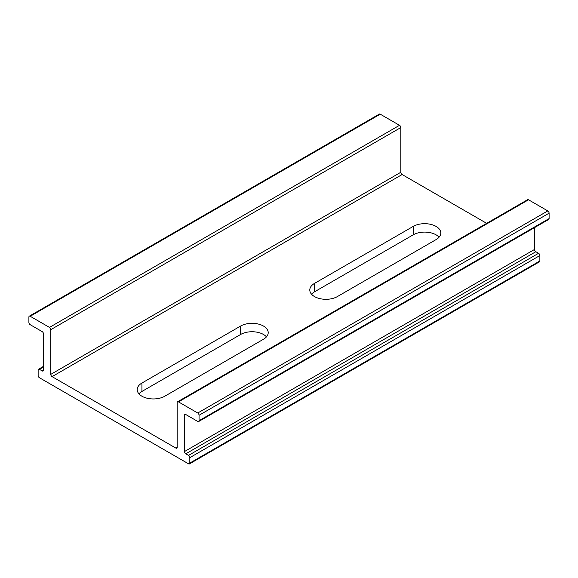 <?xml version="1.0" encoding="UTF-8"?>
<svg xmlns="http://www.w3.org/2000/svg" width="578" height="578" viewBox="0 0 578 578"><rect width="100%" height="100%" fill="white"/><g stroke="black" fill="none" stroke-linecap="round" stroke-linejoin="round"><path stroke-width="0.87" d="M198.68 421.521L548.717 219.43A1.842 1.062 -120 0 0 549.1 218.585L549.1 213.174A1.842 1.062 -120 0 0 547.8 210.919L528.523 199.793A1.842 1.062 -120 0 0 527.606 199.699L177.562 401.797A1.842 1.062 -120 0 0 177.179 402.642L177.179 447.343A1.842 1.062 60 0 1 176.803 448.188A1.842 1.062 60 0 1 175.878 448.102L52.078 376.625A1.842 1.062 60 0 1 50.777 374.371L50.777 329.662A1.842 1.062 -120 0 0 49.477 327.401L30.2 316.274A1.842 1.062 -120 0 0 29.283 316.188A1.842 1.062 -120 0 0 28.9 317.026L28.9 322.437A1.842 1.062 -120 0 0 30.2 324.699L42.18 331.613A1.842 1.062 60 0 1 43.487 333.867L43.487 370.158A1.842 1.062 60 0 1 43.104 371.004A1.842 1.062 60 0 1 42.18 370.91L39.441 369.328A1.842 1.062 -120 0 0 38.516 369.234A1.842 1.062 -120 0 0 38.141 370.079L38.141 375.49A1.842 1.062 -120 0 0 39.441 377.745L188.522 463.816A1.842 1.062 -120 0 0 189.44 463.91A1.842 1.062 -120 0 0 189.822 463.065L189.822 457.653A1.842 1.062 -120 0 0 188.522 455.399L185.776 453.817A1.842 1.062 60 0 1 184.476 451.555L184.476 415.271A1.842 1.062 60 0 1 184.859 414.426A1.842 1.062 60 0 1 185.776 414.52L197.755 421.434A1.842 1.062 -120 0 0 198.68 421.521A1.842 1.062 -120 0 0 199.056 420.683L199.056 415.271A1.842 1.062 -120 0 0 197.755 413.01L178.486 401.883A1.842 1.062 -120 0 0 177.562 401.797M141.935 383.033L240.629 326.05A16.155 9.327 180 0 1 258.236 324.027A16.155 9.327 180 0 1 268.206 332.646A16.155 9.327 180 0 1 263.474 339.243L164.781 396.219A16.155 9.327 180 0 1 147.173 398.242A16.155 9.327 180 0 1 137.203 389.63A16.155 9.327 180 0 1 141.935 383.033L141.935 391.45A16.155 9.327 0 0 0 138.944 393.835M314.526 283.386L413.219 226.41A16.155 9.327 180 0 1 430.827 224.387A16.155 9.327 180 0 1 440.797 233.006A16.155 9.327 180 0 1 436.065 239.603L337.371 296.579A16.155 9.327 180 0 1 319.764 298.602A16.155 9.327 180 0 1 309.794 289.983A16.155 9.327 180 0 1 314.526 283.386L314.526 291.811A16.155 9.327 0 0 0 311.528 294.195M486.662 223.339L402.122 174.534A1.842 1.062 60 0 1 400.821 172.273L400.821 127.565A1.842 1.062 -120 0 0 399.514 125.31L380.245 114.184A1.842 1.062 -120 0 0 379.32 114.09L29.283 316.188M266.472 336.858A16.155 9.327 0 0 0 240.629 334.474L141.935 391.45M439.056 237.211A16.155 9.327 0 0 0 413.219 234.827L314.526 291.811M189.44 463.91L539.484 261.812A1.842 1.062 -120 0 0 539.859 260.974L539.859 255.563A1.842 1.062 -120 0 0 538.559 253.301L535.82 251.719A1.842 1.062 60 0 1 534.513 249.465L534.513 227.631M178.486 401.883L528.523 199.793M175.878 448.102L177.179 447.343M52.078 376.625L402.122 174.534M50.777 374.371L400.821 172.273M50.777 329.662L400.821 127.565M49.477 327.401L399.514 125.31M30.2 316.274L380.245 114.184M42.18 370.91L43.487 370.158M39.441 369.328L43.487 366.994M189.822 463.065L539.859 260.974M189.822 457.653L539.859 255.563M188.522 455.399L538.559 253.301M185.776 453.817L535.82 251.719M184.476 451.555L534.513 249.465M184.476 415.271L185.776 414.52M199.056 420.683L549.1 218.585M199.056 415.271L549.1 213.174M197.755 413.01L547.8 210.919M413.219 234.827L413.219 226.41M240.629 334.474L240.629 326.05M38.516 369.234L43.487 366.365"/></g></svg>
